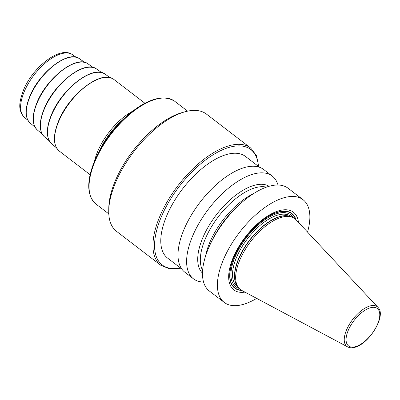 <?xml version="1.0" encoding="UTF-8"?>
<svg xmlns="http://www.w3.org/2000/svg" width="400" height="400" viewBox="0 0 400 400"><rect width="100%" height="100%" fill="white"/><g stroke="black" fill="none" stroke-linecap="round" stroke-linejoin="round"><path stroke-width="0.6" d="M272.24 176.08L263.635 169.475A64.735 30.49 -52.5 0 0 246.045 167.13A64.735 30.49 127.5 0 0 190.585 216.355A64.735 30.49 127.5 0 0 184.84 272.205L193.445 278.81A64.735 30.49 -52.5 0 1 199.195 222.955A64.735 30.49 -52.5 0 1 254.655 173.735A64.735 30.49 -52.5 0 1 272.24 176.08A64.735 30.49 -52.5 0 1 278 185.015M307.54 232.085A64.735 30.49 -52.5 0 0 303.035 199.7A64.735 30.49 -52.5 0 0 285.445 197.35A64.735 30.49 127.5 0 0 229.985 246.575A64.735 30.49 127.5 0 0 224.24 302.425A64.735 30.49 127.5 0 0 241.825 304.77A64.735 30.49 -52.5 0 0 256.69 298.385M224.24 302.425L209.325 290.99A64.735 30.49 -52.5 0 1 211.705 241.32A64.735 30.49 -52.5 0 1 240.765 203.43A64.735 30.49 -52.5 0 1 270.53 185.915A64.735 30.49 -52.5 0 1 288.12 188.26L303.035 199.7M203.57 282.055A64.735 30.49 -52.5 0 1 193.445 278.81M240.765 203.43L237.99 205.925A54.79 25.805 127.5 0 0 213.395 237.99L211.705 241.32M202.495 273.125A54.79 25.805 127.5 0 1 209.06 225.535A54.79 25.805 127.5 0 1 255.3 185.055A54.79 25.805 -52.5 0 1 269.095 186.29M298.445 222.365A48.96 23.06 127.5 0 0 280.13 210.44A48.96 23.06 127.5 0 0 233.425 257.06A48.96 23.06 127.5 0 0 244.945 292.12M282.63 217.01A44.68 21.045 -52.5 0 1 292.1 217.165A44.68 21.045 -52.5 0 1 295.985 219.735A47 22.14 -52.5 0 0 279.105 211.78A47 22.14 127.5 0 0 235.435 253.955A47 22.14 127.5 0 0 241.765 290.425A44.68 21.045 -52.5 0 1 238.275 287.34A44.68 21.045 -52.5 0 1 245.98 248.3A44.68 21.045 -52.5 0 1 282.63 217.01M181.71 268.92L167.535 258.05A64.03 30.16 -52.5 0 1 166.185 217.03A64.03 30.16 -52.5 0 1 205.145 166.035A64.03 30.16 -52.5 0 1 245.475 156.435L259.65 167.305M258.77 166.635L256.49 155.665L250.68 148.015L206.465 114.1A73.88 34.8 127.5 0 0 184.775 111.85A73.88 34.8 127.5 0 0 114.975 184.015A73.88 34.8 -52.5 0 0 108.74 210.98A73.88 34.8 -52.5 0 0 116.535 231.345L160.755 265.26L169.645 268.885L180.835 268.245M108.74 210.98L108.78 208.01A71.065 33.475 -52.5 0 1 114.775 182.07A71.065 33.475 127.5 0 1 181.92 112.655L184.775 111.85M253.37 193.725A53.475 25.19 127.5 0 0 205.595 256.01M266.405 187.15A53.475 25.19 -52.5 0 0 256.525 187.42A53.475 25.19 127.5 0 0 213.485 223.585A53.475 25.19 127.5 0 0 202.625 270.3M241.24 290.125A46.71 22 127.5 0 1 235.815 253.425A46.71 22 127.5 0 1 278.98 212.005A46.71 22 -52.5 0 1 295.56 219.305M293.33 217.71A45.245 21.31 -52.5 0 0 278.485 213.22A45.245 21.31 127.5 0 0 237.855 251.005A45.245 21.31 127.5 0 0 239.12 288.385M291.77 217.04L290.88 216.36A44.115 20.78 -52.5 0 0 278.895 214.76A44.115 20.78 127.5 0 0 241.095 248.305A44.115 20.78 127.5 0 0 237.18 286.37L238.07 287.055M237.625 286.425A44.115 20.78 127.5 0 1 244.19 247.945A44.115 20.78 127.5 0 1 280.865 216.27A44.115 20.78 -52.5 0 1 291.05 216.775M292.1 217.165L290.44 216.545A44.155 20.8 -52.5 0 0 281.08 216.395A44.155 20.8 127.5 0 0 244.865 247.315A44.155 20.8 127.5 0 0 237.245 285.9L238.275 287.34M347.645 346.9C349.545 347.87 351.77 348.04 354.32 347.41C368.775 344.61 386.905 315.59 377.97 307.36A24.99 11.77 -52.5 0 0 370.5 305.835A24.99 11.77 127.5 0 0 348.625 325.66A24.99 11.77 127.5 0 0 347.645 346.9L241.765 290.425M370.875 307.64A23.6 11.115 -52.5 0 1 377.785 323.61A23.6 11.115 -52.5 0 1 354.975 346.795A23.6 11.115 127.5 0 1 348.065 330.825A23.6 11.115 127.5 0 1 370.875 307.64M258.385 166.34A72.755 34.27 127.5 0 0 217.725 152.125A72.755 34.27 127.5 0 0 160.69 218.36A72.755 34.27 127.5 0 0 180.45 267.95M250.68 148.015A73.88 34.8 127.5 0 0 204.15 159.09A73.88 34.8 127.5 0 0 159.19 217.93A73.88 34.8 127.5 0 0 160.755 265.26M108.795 213.88L95.895 203.985A64.735 30.49 -52.5 0 1 94.525 162.51A64.735 30.49 127.5 0 1 133.915 110.96A64.735 30.49 127.5 0 1 174.69 101.255C162.86 94.045 147.055 98.865 127.285 115.715A64.17 30.225 127.5 0 0 97.57 154.45A64.17 30.225 127.5 0 0 94.195 161.9M164.835 98.015A64.17 30.225 127.5 0 0 127.285 115.715L122.14 120.27A46.44 21.875 127.5 0 0 100.64 148.305L94.19 161.915C86.4 181.905 86.97 195.93 95.895 203.985M132.905 111.06A45.03 21.21 127.5 0 0 97.38 152.17A45.03 21.21 -52.5 0 0 94.53 161.085M90.11 174.715L59.325 151.105A45.03 21.21 -52.5 0 1 58.37 122.255A45.03 21.21 -52.5 0 1 85.775 86.39A45.03 21.21 -52.5 0 1 114.135 79.64L144.92 103.255M56.485 147.83L51.79 143.9A43.91 20.68 -52.5 0 1 51.185 116.025A43.91 20.68 127.5 0 1 105.23 74.235L110.24 77.75M49.335 140.93L44.6 136.975A42.79 20.155 -52.5 0 1 44.01 109.81A42.79 20.155 127.5 0 1 96.675 69.085L101.72 72.63M42.18 134.03L37.415 130.045A41.665 19.625 -52.5 0 1 36.835 103.595A41.665 19.625 127.5 0 1 88.12 63.935L93.205 67.51M35.03 127.135L30.225 123.12A40.545 19.095 -52.5 0 1 29.665 97.38A40.545 19.095 127.5 0 1 79.565 58.79L84.69 62.385M27.875 120.24L24.505 117.42A39.505 18.605 -52.5 0 1 23.955 92.34A39.505 18.605 127.5 0 1 72.58 54.74L76.175 57.265M377.97 307.36L295.985 219.735M187.59 111.15L174.69 101.255M59.325 151.105C53.18 145.61 52.805 135.895 58.205 121.955C68.525 94.585 102.135 68.675 114.135 79.64M51.79 143.9C46.12 138.43 45.865 129.04 51.03 115.74C60.995 89.35 93.245 64.195 105.23 74.235M44.6 136.975C39.07 131.635 38.82 122.49 43.855 109.525C53.565 83.81 84.985 59.3 96.675 69.085M37.415 130.045C32.025 124.845 31.78 115.935 36.685 103.31C46.14 78.27 76.73 54.405 88.12 63.935M30.225 123.12C24.975 118.055 24.735 109.38 29.51 97.095C38.715 72.73 68.475 49.51 79.565 58.79M24.505 117.42C17.275 109.745 19.555 101.7 23.195 90.91C31.91 67.865 60.025 45.205 72.58 54.74"/></g></svg>
